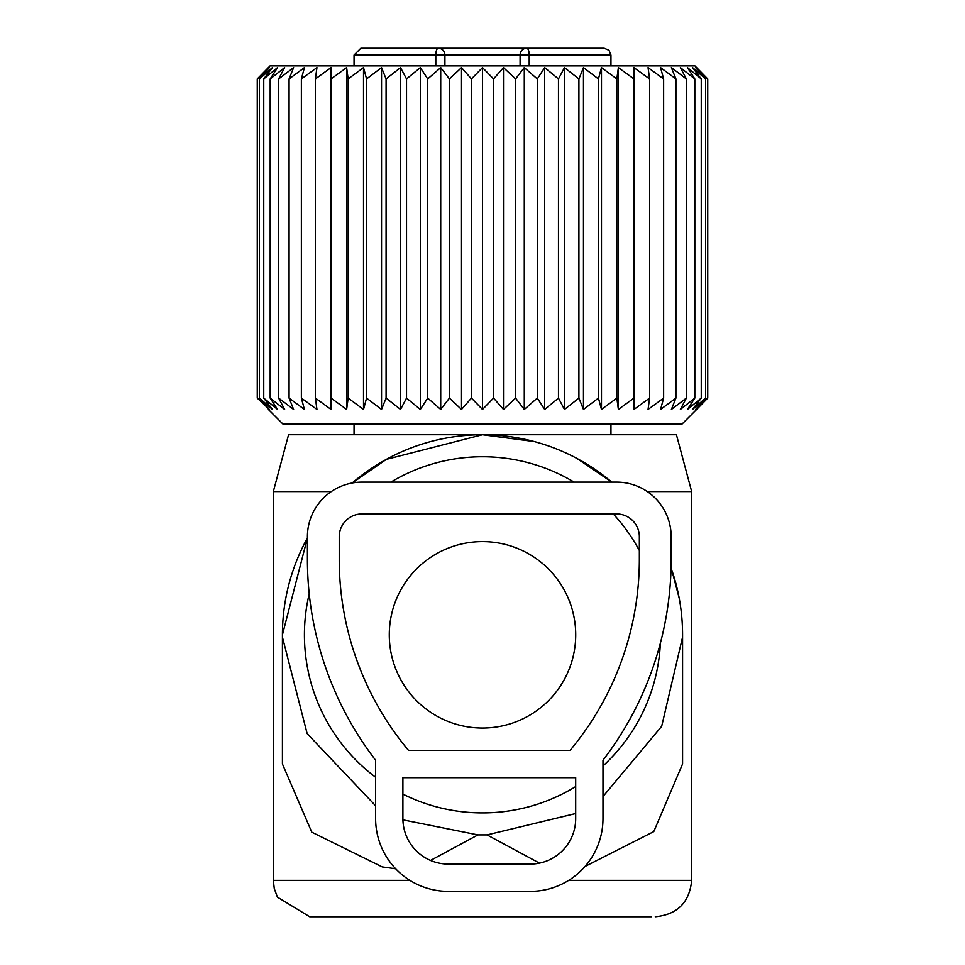 <?xml version="1.0" encoding="UTF-8"?>
<svg xmlns="http://www.w3.org/2000/svg" width="965" height="965" viewBox="0 0 965 965"><rect width="100%" height="100%" fill="white"/><g stroke="black" fill="none" stroke-linecap="round" stroke-linejoin="round"><path stroke-width="1.45" d="M611.774 482.126A200.081 200.081 0 0 0 352.189 483.007L386.362 459.364L482.5 434.745L676.441 434.745L691.676 491.583L647.334 491.583M518.663 434.745L482.5 434.745L534.308 441.572M576.841 458.387L611.798 482.126M671.749 569.905L679.155 597.974M585.007 866.474L653.775 831.613L682.581 763.966L682.581 634.825A200.081 200.081 0 0 0 671.073 567.963M395.674 868.777L382.212 866.908L311.779 832.168L282.419 763.966L282.419 637.105L307.147 733.629L375.614 805.799M482.5 434.745L288.559 434.745L273.324 491.583L273.324 880.37L274.265 888.584L277.425 897.136L309.705 916.75L313.541 916.75M307.413 538.012A200.081 200.081 0 0 0 282.419 634.825L307.413 538.012M539.483 863.132L487.048 834.906L575.695 813.531M602.98 796.559L661.664 726.343L682.581 637.105M430.523 860.442L477.952 834.906L487.048 834.906M477.952 834.906L402.912 819.852M651.459 916.75L309.705 916.75M282.419 634.825L282.419 637.105M309.21 593.825A178.079 178.079 0 0 0 375.614 777.259M402.9 794.123A178.079 178.079 0 0 0 575.695 786.572M602.98 765.969A178.079 178.079 0 0 0 660.386 643.1M639.349 550.508A178.079 178.079 0 0 0 638.782 549.447A178.079 178.079 0 0 0 613.27 513.947M574.115 482.126A178.079 178.079 0 0 0 390.885 482.126M345.735 520.774A178.079 178.079 0 0 0 343.106 524.007M331.26 491.583L273.324 491.583M520.087 65.897L520.087 55.065L610.954 55.065L608.999 50.289L604.138 48.25L526.721 48.25A6.815 2.485 90 0 1 529.194 55.065L529.194 65.897M370.994 48.25L526.721 48.25A6.815 6.634 90 0 0 520.087 55.065L435.806 55.065A6.815 2.485 90 0 1 438.279 48.25L360.862 48.25L354.046 55.065L354.046 65.897M366.543 48.25L439.304 48.25M594.006 48.25L525.696 48.25M618.372 409.437L618.372 67.622L616.84 78.949L616.84 398.099L618.372 409.437L633.945 398.099L633.945 67.622L633.945 78.949L618.372 67.622M601.485 409.437L601.485 67.622L598.433 78.949L598.433 398.099L601.485 409.437L616.84 398.099M601.485 67.622L616.84 78.949M633.945 67.622L649.59 78.949L649.59 398.099L648.058 409.437L663.63 398.099L660.579 409.437L675.922 398.099L671.387 409.437L686.356 398.099L680.373 409.437L694.824 398.099L687.454 409.437L701.253 398.099L692.556 409.437L705.572 398.099L695.644 409.437L707.743 398.099L696.67 409.437L707.743 398.099L707.743 78.949L695.644 67.622L705.572 78.949L705.572 398.099M705.572 78.949L692.556 67.622L701.253 78.949L687.454 67.622L694.824 78.949L680.373 67.622L686.356 78.949L671.387 67.622L675.922 78.949L660.579 67.622L663.63 78.949L648.058 67.622L649.59 78.949M696.67 67.622L707.743 78.949L694.945 65.897L270.055 65.897L257.257 78.949L257.257 398.099L269.356 409.437L259.428 398.099L272.444 409.437L263.747 398.099L277.546 409.437L270.176 398.099L284.627 409.437L278.644 398.099L293.613 409.437L289.078 398.099L304.421 409.437L301.37 398.099L316.942 409.437L315.41 398.099L331.055 409.437L331.055 398.099L346.628 409.437L348.16 398.099L363.516 409.437L366.567 398.099L381.537 409.437L386.084 398.099L400.535 409.437L406.53 398.099L420.33 409.437L420.33 67.622L406.53 78.949L406.53 398.099M420.33 67.622L427.7 78.949L427.7 398.099L440.716 409.437L449.413 398.099L461.511 409.437L471.439 398.099L482.5 409.437L493.561 398.099L503.489 409.437L515.587 398.099L524.284 409.437L537.3 398.099L544.67 409.437L558.47 398.099L564.465 409.437L578.916 398.099L583.463 409.437L583.463 67.622L578.916 78.949L578.916 398.099M440.716 409.437L440.716 67.622L427.7 78.949M440.716 67.622L449.413 78.949L449.413 398.099M461.511 409.437L461.511 67.622L449.413 78.949M461.511 67.622L471.439 78.949L471.439 398.099M482.5 409.437L482.5 67.622L471.439 78.949M482.5 67.622L493.561 78.949L493.561 398.099M503.489 409.437L503.489 67.622L493.561 78.949M503.489 67.622L515.587 78.949L515.587 398.099M524.284 409.437L524.284 67.622L515.587 78.949M524.284 67.622L537.3 78.949L537.3 398.099M544.67 409.437L544.67 67.622L537.3 78.949M544.67 67.622L558.47 78.949L558.47 398.099M564.465 409.437L564.465 67.622L558.47 78.949M564.465 67.622L578.916 78.949M583.463 67.622L598.433 78.949M583.463 409.437L598.433 398.099M420.33 409.437L427.7 398.099M268.33 409.437L282.829 423.937L682.171 423.937L696.67 409.437M633.945 409.437L633.945 398.099L633.945 409.437L649.59 398.099M663.63 78.949L663.63 398.099M675.922 78.949L675.922 398.099M686.356 78.949L686.356 398.099M694.824 78.949L694.824 398.099M701.253 78.949L701.253 398.099M268.33 67.622L257.257 78.949L269.356 67.622L259.428 78.949L259.428 398.099M331.055 67.622L331.055 78.949L331.055 67.622L315.41 78.949L316.942 67.622L301.37 78.949L304.421 67.622L289.078 78.949L293.613 67.622L278.644 78.949L284.627 67.622L270.176 78.949L277.546 67.622L263.747 78.949L272.444 67.622L259.428 78.949M346.628 409.437L346.628 67.622L331.055 78.949L331.055 409.437M346.628 67.622L348.16 78.949L348.16 398.099M363.516 409.437L363.516 67.622L348.16 78.949M363.516 67.622L366.567 78.949L366.567 398.099M381.537 409.437L381.537 67.622L366.567 78.949M381.537 67.622L386.084 78.949L386.084 398.099M400.535 409.437L400.535 67.622L386.084 78.949M400.535 67.622L406.53 78.949M269.356 409.437L268.33 408.497M263.747 78.949L263.747 398.099M270.176 78.949L270.176 398.099M278.644 78.949L278.644 398.099M289.078 78.949L289.078 398.099M301.37 78.949L301.37 398.099M315.41 78.949L315.41 398.099M616.611 482.126A54.571 54.571 0 0 1 671.182 536.685L671.182 559.423A329.668 329.668 0 0 1 602.98 760.227L602.98 818.61A72.749 72.749 0 0 1 530.219 891.371L448.375 891.371A72.749 72.749 0 0 1 375.614 818.61L375.614 760.227A329.668 329.668 0 0 1 307.413 559.423L307.413 536.685A54.571 54.571 0 0 1 361.971 482.126L616.611 482.126M408.533 750.408L570.062 750.408A297.835 297.835 0 0 0 639.349 559.423L639.349 536.685A22.738 22.738 0 0 0 616.611 513.947L361.971 513.947A22.738 22.738 0 0 0 339.234 536.685L339.234 559.423A297.835 297.835 0 0 0 408.533 750.408M402.9 777.694L575.695 777.694L575.695 818.61A45.476 45.476 0 0 1 530.219 864.085L448.375 864.085A45.476 45.476 0 0 1 402.9 818.61L402.9 777.694M389.281 634.825A93.219 93.219 0 0 0 482.5 728.044A93.219 93.219 0 0 0 575.719 634.825A93.219 93.219 0 0 0 482.5 541.606A93.219 93.219 0 0 0 389.281 634.825M691.676 491.583L691.676 880.37L568.674 880.37M409.908 880.37L273.324 880.37M435.806 65.897L435.806 55.065L354.046 55.065M438.279 48.25A6.815 6.634 90 0 1 444.913 55.065L444.913 65.897M691.676 880.37C689.517 902.468 677.394 914.591 655.295 916.75M610.954 423.937L610.954 434.745M354.046 423.937L354.046 434.745M610.954 55.065L610.954 65.897"/></g></svg>
